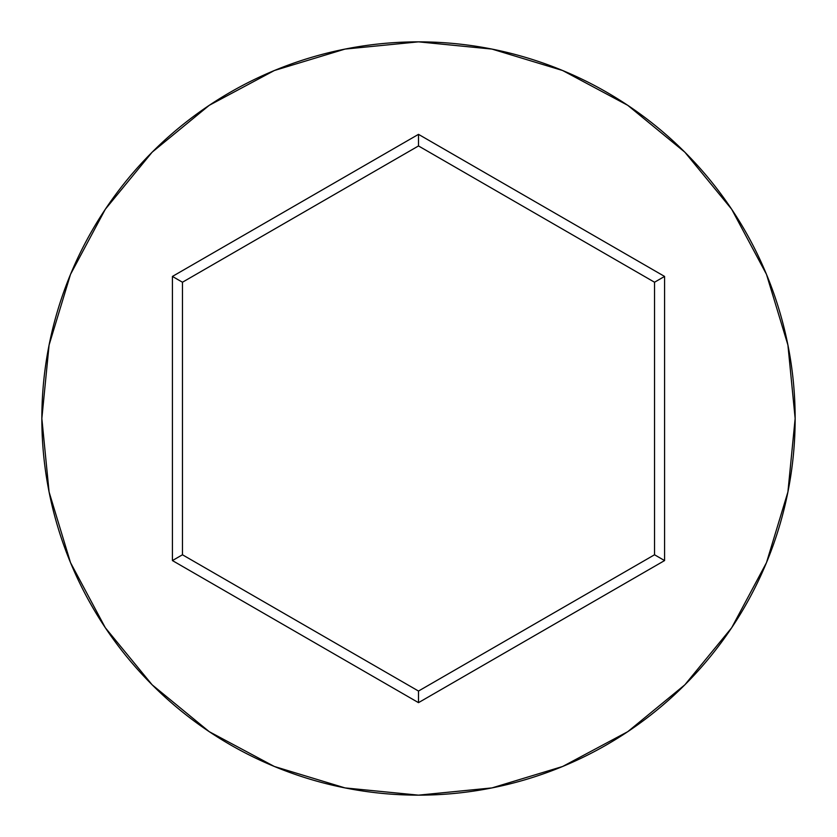 <?xml version="1.0" encoding="UTF-8"?>
<svg xmlns="http://www.w3.org/2000/svg" width="837" height="837" viewBox="0 0 837 837"><rect width="100%" height="100%" fill="white"/><g stroke="black" fill="none" stroke-linecap="round" stroke-linejoin="round"><path stroke-width="1.26" d="M41.85 418.5A376.65 376.65 0 0 1 418.5 41.85A376.65 376.65 0 0 1 795.15 418.5A376.65 376.65 0 0 0 418.5 41.85A376.65 376.65 0 0 0 41.85 418.5L49.09 491.978L70.517 562.642L105.326 627.76L152.167 684.833L209.24 731.674L274.358 766.483L345.022 787.91L418.5 795.15L491.978 787.91L562.642 766.483L627.76 731.674L684.833 684.833L731.674 627.76L766.483 562.642L787.91 491.978L795.15 418.5L787.91 345.022L766.483 274.358L731.674 209.24L684.833 152.167L627.76 105.326L562.642 70.517L491.978 49.09L418.5 41.85L345.022 49.09L274.358 70.517L209.24 105.326L152.167 152.167L105.326 209.24L70.517 274.358L49.09 345.022L41.85 418.5A376.65 376.65 0 0 0 418.5 795.15A376.65 376.65 0 0 0 795.15 418.5A376.65 376.65 0 0 1 418.5 795.15A376.65 376.65 0 0 1 41.85 418.5M418.5 702.651L172.422 560.57L172.422 276.43L418.5 134.349L664.578 276.43L664.578 560.57L418.5 702.651L664.578 560.57L664.578 276.43L654.534 282.226L654.534 554.774L418.5 691.048L182.466 554.774L182.466 282.226L418.5 145.952L654.534 282.226L654.534 554.774L664.578 560.57L654.534 554.774L418.5 691.048L418.5 702.651L418.5 691.048L182.466 554.774L172.422 560.57L418.5 702.651M654.534 282.226L664.578 276.43L418.5 134.349L418.5 145.952L654.534 282.226M418.5 145.952L418.5 134.349L172.422 276.43L182.466 282.226L418.5 145.952M182.466 282.226L172.422 276.43L172.422 560.57L182.466 554.774L182.466 282.226"/></g></svg>
